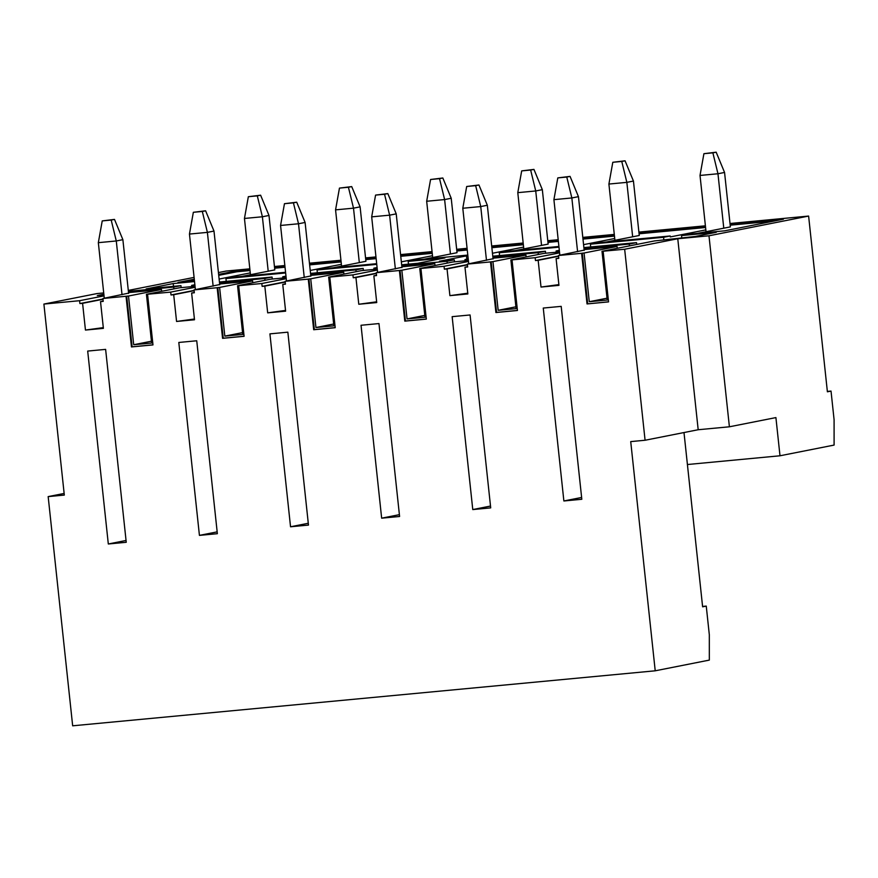 <?xml version="1.0" encoding="UTF-8"?>
<svg xmlns="http://www.w3.org/2000/svg" width="878" height="878" viewBox="0 0 878 878"><rect width="100%" height="100%" fill="white"/><g stroke="black" fill="none" stroke-linecap="round" stroke-linejoin="round"><path stroke-width="1.32" d="M128.616 293.417L122.876 239.661L116.28 240.967L111.199 220.06L114.491 219.401L102.232 220.905L111.199 220.06M122.02 294.723L116.28 240.967L98.336 242.668L104.284 298.235M98.336 242.668L102.232 220.905M122.876 239.661L114.491 219.401M219.73 284.812L213.991 231.068L207.395 232.374L202.313 211.455L205.606 210.797L193.347 212.3L202.313 211.455M213.134 286.118L207.395 232.374L189.45 234.064L195.399 289.63M189.45 234.064L193.347 212.3M213.991 231.068L205.606 210.797M310.845 276.219L305.105 222.463L298.509 223.769L293.428 202.851L296.72 202.203L284.461 203.696L293.428 202.851M304.249 277.525L298.509 223.769L280.565 225.459L286.502 281.026M280.565 225.459L284.461 203.696M305.105 222.463L296.72 202.203M401.959 267.614L396.219 213.859L389.623 215.165L384.542 194.247L387.835 193.599L375.575 195.092L384.542 194.247M395.363 268.92L389.623 215.165L371.679 216.855L377.617 272.432M371.679 216.855L375.575 195.092M396.219 213.859L387.835 193.599M493.074 259.01L487.334 205.254L480.738 206.56L475.656 185.642L478.949 184.995L466.69 186.498L475.656 185.642M486.478 260.316L480.738 206.56L462.794 208.251L468.731 263.828M462.794 208.251L466.69 186.498M487.334 205.254L478.949 184.995M584.188 250.406L578.448 196.65L571.852 197.956L566.771 177.049L570.063 176.39L557.804 177.894L566.771 177.049M577.592 251.712L571.852 197.956L553.908 199.657L559.846 255.224M553.908 199.657L557.804 177.894M578.448 196.65L570.063 176.39M241.966 276.394L274.803 269.897L268.986 215.461L262.39 216.767L257.309 195.86L260.612 195.201L248.342 196.705L257.309 195.86M268.207 271.203L262.39 216.767L244.457 218.457L250.46 274.715M244.457 218.457L248.342 196.705M268.986 215.461L260.612 195.201M333.08 267.801L365.917 261.293L360.101 206.857L353.505 208.163L348.423 187.255L351.716 186.597L339.457 188.101L348.423 187.255M359.321 262.599L353.505 208.163L335.561 209.864L341.575 266.111M335.561 209.864L339.457 188.101M360.101 206.857L351.716 186.597M424.195 259.197L457.032 252.699L451.215 198.263L444.619 199.569L439.538 178.651L442.83 177.993L430.571 179.496L439.538 178.651M450.436 254.005L444.619 199.569L426.675 201.26L432.689 257.506M426.675 201.26L430.571 179.496M451.215 198.263L442.83 177.993M515.309 250.592L548.146 244.095L542.33 189.659L535.734 190.965L530.652 170.047L533.945 169.399L521.686 170.892L530.652 170.047M541.55 245.401L535.734 190.965L517.79 192.655L523.804 248.913M517.79 192.655L521.686 170.892M542.33 189.659L533.945 169.399M606.424 241.988L639.261 235.491L633.444 181.055L626.848 182.361L621.767 161.442L625.059 160.795L612.8 162.287L621.767 161.442M632.665 236.797L626.848 182.361L608.904 184.051L614.918 240.309M608.904 184.051L612.8 162.287M633.444 181.055L625.059 160.795M697.538 233.383L730.375 226.886L724.559 172.45L717.963 173.756L712.881 152.849L716.174 152.19L703.915 153.694L712.881 152.849M723.779 228.192L717.963 173.756L700.018 175.446L706.033 231.704M700.018 175.446L703.915 153.694M724.559 172.45L716.174 152.19M779.993 455.781L775.911 417.588L729.399 426.796L708.985 235.787L808.616 216.065L827.394 391.797L831.027 391.072L834.089 419.728L834.1 445.08L779.993 455.781L687.408 464.528M827.35 391.423L831.027 391.072M128.298 290.42L194.082 277.404M218.424 272.586L226.063 271.072L249.835 268.833M103.714 292.934L97.019 293.57L43.9 304.073L64.313 495.082L48.169 496.608L72.665 725.81L655.218 670.803L709.325 660.102L709.314 634.75L706.252 606.094L702.62 606.819L683.995 432.547M607.016 298.202L589.27 301.714L607.214 300.024L602.001 251.317L624.664 249.242L677.772 238.739L708.985 235.787M808.616 216.065L730.013 223.495M705.407 225.811L638.899 232.099M614.293 234.415L582.794 237.389M558.188 239.716L547.784 240.693M523.178 243.019L491.68 245.994M467.074 248.32L456.67 249.297M432.064 251.624L400.566 254.598M375.96 256.914L365.555 257.902M340.949 260.228L309.451 263.202M284.845 265.518L274.441 266.506M43.9 304.073L79.591 300.704L104.032 295.875M152.97 344.834L132.117 346.81L126.706 296.193L102.913 298.509L128.594 293.142M126.706 296.193L128.495 296.018L133.708 344.725L151.642 343.035L146.439 294.328L170.705 292.111L171.012 294.975L173.701 294.712L176.566 321.458L194.499 319.768L191.634 293.022L194.334 292.769L194.027 289.905L217.162 287.721L222.573 338.337L244.095 336.307L238.684 285.69L261.82 283.506L262.127 286.371L264.816 286.118L267.68 312.853L285.613 311.163L282.749 284.417L285.438 284.165L285.141 281.3L308.277 279.116L313.687 329.733L335.209 327.703L329.799 277.086L352.934 274.902L353.241 277.766L355.93 277.514L358.784 304.249L376.728 302.559L373.863 275.824L376.552 275.56L376.256 272.696L399.391 270.512L404.802 321.128L426.324 319.098L420.913 268.481L444.048 266.297L444.356 269.162L447.045 268.909L449.898 295.645L467.842 293.954L464.978 267.219L467.667 266.967L467.37 264.102L490.506 261.907L495.916 312.524L517.438 310.494L512.028 259.877L535.163 257.693L535.47 260.557L538.159 260.305L541.013 287.051L558.957 285.35L556.092 258.615L558.781 258.362L558.485 255.498L581.62 253.314L587.031 303.931L608.553 301.889L603.142 251.273M161.684 291.309L161.486 289.499L128.495 296.018M161.486 289.499L128.528 292.604M103.922 294.931L97.282 295.557L103.856 294.251M128.397 291.353L173.701 287.073L173.888 288.895M181.164 287.633L180.956 285.646L173.701 287.073M180.956 285.646L146.154 288.928L173.207 283.572L194.532 281.564M194.455 280.883L178.014 282.442L194.279 279.215M218.622 274.397L236.742 270.819L249.912 269.568M274.518 267.252L284.933 266.264M309.539 263.938L341.026 260.964M365.632 258.648L376.047 257.66M400.653 255.344L432.141 252.37M456.747 250.043L467.162 249.056M491.768 246.74L523.255 243.766M547.861 241.439L558.276 240.462M582.882 238.136L614.37 235.161M638.975 232.835L705.484 226.557M730.09 224.23L783.417 219.204L724.701 230.826L688.111 234.272L681.515 235.578L716.305 232.297L695.189 236.478L654.461 240.934L602.001 251.317M702.576 606.446L706.252 606.094M655.218 670.803L630.722 441.601L645.078 440.251L624.664 249.242M581.818 499.275L561.196 306.367L543.262 308.057L563.874 500.976L581.818 499.275M399.589 516.483L378.967 323.565L361.034 325.266L381.656 518.174L399.589 516.483M217.36 533.692L196.738 340.774L178.805 342.464L199.427 535.382L217.36 533.692M126.245 542.286L105.623 349.378L87.69 351.068L108.312 543.987L126.245 542.286M308.474 525.088L287.852 332.169L269.919 333.87L290.541 526.778L308.474 525.088M490.703 507.879L470.081 314.972L452.148 316.662L472.77 509.569L490.703 507.879M147.57 294.295L152.981 344.911L131.459 346.942L126.048 296.325M102.913 298.509L103.22 301.373L100.52 301.626L103.384 328.361L85.451 330.062L82.587 303.316L79.898 303.569L79.591 300.704M48.169 496.608L64.138 493.447M583.574 244.655L614.721 238.487M244.084 336.241L223.231 338.206L217.821 287.589L219.61 287.424L224.823 336.12L242.756 334.43L237.554 285.723L238.684 285.69M223.231 338.206L222.573 338.337M217.821 287.589L217.162 287.721M252.798 282.705L252.601 280.894L219.61 287.424M242.558 332.619L224.823 336.12M237.554 285.723L270.545 279.193L286.151 277.722M317.353 272.762L317.057 269.996L323.653 268.69L376.684 263.674M310.23 270.457L341.388 264.3M541.013 287.051L558.869 284.615M558.759 258.088L556.092 258.615M584.155 250.131L558.485 255.498M558.529 255.992L535.47 260.557M559.593 252.864L535.163 257.693M558.562 256.266L538.159 260.305M581.62 497.464L563.874 500.976M449.898 295.645L467.754 293.208M467.645 266.692L464.978 267.219M493.052 258.736L467.37 264.102M467.414 264.596L444.356 269.162M468.479 261.457L444.048 266.297M467.447 264.871L447.045 268.909M490.506 506.057L472.77 509.569M358.784 304.249L376.64 301.812M376.53 275.297L373.863 275.824M401.937 267.34L376.256 272.696M376.3 273.201L353.241 277.766M377.364 270.062L352.934 274.902M376.333 273.475L355.93 277.514M399.391 514.662L381.656 518.174M267.68 312.853L285.537 310.417M285.416 283.89L282.749 284.417M310.823 275.944L285.141 281.3M285.185 281.805L262.127 286.371M286.25 278.666L261.82 283.506M285.218 282.079L264.816 286.118M308.277 523.266L290.541 526.778M176.566 321.458L194.422 319.021M194.301 292.495L191.634 293.022M219.709 284.549L194.027 289.905M194.082 290.409L171.012 294.975M195.146 287.271L170.705 292.111M194.104 290.684L173.701 294.712M217.162 531.87L199.427 535.382M132.117 346.81L131.459 346.942M218.721 275.352L236.84 271.774L250.011 270.523M274.616 268.207L285.032 267.219M309.638 264.893L341.125 261.918M365.731 259.603L376.146 258.615M400.752 256.299L432.239 253.325M456.845 250.998L467.261 250.011M491.867 247.695L523.354 244.721M547.96 242.394L558.375 241.417M582.981 239.09L614.468 236.116M639.074 233.789L705.583 227.512M730.189 225.185L774.1 221.047M187.442 281.542L194.378 280.17M250.274 272.893L219.116 279.061M401.345 261.863L432.503 255.696M492.459 253.259L523.606 247.091M590.696 246.959L590.4 244.183L663.581 237.279L670.177 235.973L670.276 236.928L705.835 229.882M236.84 271.774L236.742 270.819M151.444 341.213L133.708 344.725M146.439 294.328L179.43 287.797L195.037 286.327M226.239 281.366L225.942 278.589L232.538 277.283L285.569 272.279M466.822 259.208L466.459 255.882L467.875 255.75M681.745 237.74L681.515 235.578M663.581 237.279L663.867 240.001M499.582 255.564L499.286 252.787L558.99 247.146M333.673 324.015L315.937 327.527L333.87 325.826L328.668 277.119L329.799 277.086M424.787 315.411L407.052 318.923L424.985 317.232L419.783 268.525L452.763 261.995L468.38 260.514M515.902 306.806L498.166 310.318L516.099 308.628L510.886 259.921L512.028 259.877M85.451 330.062L103.308 327.626M103.187 301.099L100.52 301.626M102.967 299.014L79.898 303.569M102.989 299.277L82.587 303.316M126.048 540.475L108.312 543.987M173.207 283.572L173.504 286.349M729.399 426.796L698.186 429.737L645.078 440.251M698.186 429.737L677.772 238.739M408.468 264.157L408.171 261.392L444.937 257.912L417.884 263.268L401.663 264.805M454.508 261.831L454.299 259.833L439.406 261.238L466.459 255.882M545.622 253.226L545.414 251.229L492.777 256.2M636.715 244.446L636.528 242.624L583.892 247.596M272.279 279.028L272.07 277.042L219.434 282.014M363.393 270.435L363.185 268.438L310.549 273.409M317.057 269.996L376.761 264.355M225.942 278.589L285.646 272.959M608.542 301.823L587.031 303.931M587.689 303.799L582.279 253.182L584.068 253.007L589.27 301.714M617.256 248.298L617.058 246.477L584.068 253.007M517.427 310.428L496.575 312.392L491.164 261.787L492.953 261.611L498.166 310.318M496.575 312.392L495.916 312.524M491.164 261.787L490.506 261.907M526.141 256.903L525.944 255.081L492.953 261.611M510.886 259.921L543.877 253.391L559.495 251.92M590.4 244.183L596.996 242.877L670.177 235.973M335.198 327.637L314.346 329.601L308.935 278.984L310.724 278.82L315.937 327.527M314.346 329.601L313.687 329.733M308.935 278.984L308.277 279.116M343.913 274.112L343.715 272.29L310.724 278.82M328.668 277.119L361.659 270.6L377.266 269.118M408.171 261.392L414.767 260.086L467.798 255.081M363.185 268.438L355.919 269.875L356.117 271.686M373.995 269.425L373.863 268.174L377.101 267.538M499.286 252.787L505.882 251.481L558.913 246.477M454.299 259.833L447.034 261.271L447.231 263.093M465.11 260.832L464.978 259.581L468.215 258.933M435.027 265.507L434.829 263.685L401.839 270.215L407.052 318.923M426.313 319.032L405.46 320.997L400.05 270.38L401.839 270.215M419.783 268.525L420.913 268.481M405.46 320.997L404.802 321.128M400.05 270.38L399.391 270.512M545.414 251.229L538.148 252.666L538.346 254.488M556.224 252.227L556.092 250.976L559.33 250.329M636.528 242.624L629.263 244.062L629.46 245.884M582.279 253.182L581.62 253.314M282.881 278.03L282.749 276.779L285.987 276.142M272.07 277.042L264.805 278.48L265.002 280.291M191.766 286.634L191.634 285.383L194.872 284.746M191.634 285.383L194.905 285.076M219.511 282.749L264.805 278.48M252.601 280.894L219.643 284M282.749 276.779L286.019 276.471M310.625 274.145L355.919 269.875M343.715 272.29L310.757 275.396M373.863 268.174L377.134 267.867M401.74 265.551L447.034 261.271M434.829 263.685L401.872 266.802M464.978 259.581L468.248 259.262M492.854 256.947L538.148 252.666M525.944 255.081L492.986 258.198M556.092 250.976L559.363 250.669M583.969 248.342L629.263 244.062M617.058 246.477L584.1 249.593"/></g></svg>
